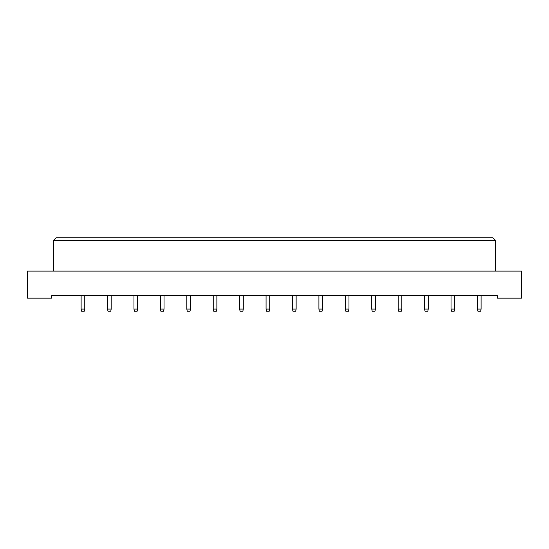 <?xml version="1.0" encoding="UTF-8"?>
<svg xmlns="http://www.w3.org/2000/svg" width="549" height="549" viewBox="0 0 549 549"><rect width="100%" height="100%" fill="white"/><g stroke="black" fill="none" stroke-linecap="round" stroke-linejoin="round"><path stroke-width="0.82" d="M27.45 298.162L51.791 298.162L51.791 295.561L497.209 295.561L497.209 298.162L521.55 298.162L521.55 271.117L27.45 271.117L27.45 298.162M53.452 240.435L56.053 237.834L492.947 237.834L495.548 240.435L53.452 240.435L53.452 271.117M495.548 240.435L495.548 271.117M84.766 295.561L84.766 309.087L84.347 311.166L81.54 311.166L81.122 309.087L81.122 295.561M81.122 309.087L84.766 309.087M111.186 295.561L111.186 309.087L110.768 311.166L107.961 311.166L107.549 309.087L107.549 295.561M107.549 309.087L111.186 309.087M137.607 295.561L137.607 309.087L137.195 311.166L134.381 311.166L133.97 309.087L133.97 295.561M133.97 309.087L137.607 309.087M164.027 295.561L164.027 309.087L163.616 311.166L160.802 311.166L160.39 309.087L160.39 295.561M160.39 309.087L164.027 309.087M190.448 295.561L190.448 309.087L190.036 311.166L187.23 311.166L186.811 309.087L186.811 295.561M186.811 309.087L190.448 309.087M216.876 295.561L216.876 309.087L216.457 311.166L213.65 311.166L213.232 309.087L213.232 295.561M213.232 309.087L216.876 309.087M243.296 295.561L243.296 309.087L242.878 311.166L240.071 311.166L239.652 309.087L239.652 295.561M239.652 309.087L243.296 309.087M269.717 295.561L269.717 309.087L269.298 311.166L266.491 311.166L266.073 309.087L266.073 295.561M266.073 309.087L269.717 309.087M296.137 295.561L296.137 309.087L295.719 311.166L292.912 311.166L292.493 309.087L292.493 295.561M292.493 309.087L296.137 309.087M322.558 295.561L322.558 309.087L322.139 311.166L319.333 311.166L318.914 309.087L318.914 295.561M318.914 309.087L322.558 309.087M348.979 295.561L348.979 309.087L348.56 311.166L345.753 311.166L345.342 309.087L345.342 295.561M345.342 309.087L348.979 309.087M375.399 295.561L375.399 309.087L374.988 311.166L372.174 311.166L371.762 309.087L371.762 295.561M371.762 309.087L375.399 309.087M401.82 295.561L401.82 309.087L401.408 311.166L398.595 311.166L398.183 309.087L398.183 295.561M398.183 309.087L401.82 309.087M428.241 295.561L428.241 309.087L427.829 311.166L425.015 311.166L424.603 309.087L424.603 295.561M424.603 309.087L428.241 309.087M454.661 295.561L454.661 309.087L454.249 311.166L451.443 311.166L451.024 309.087L451.024 295.561M451.024 309.087L454.661 309.087M481.089 295.561L481.089 309.087L480.67 311.166L477.863 311.166L477.445 309.087L477.445 295.561M477.445 309.087L481.089 309.087"/></g></svg>
